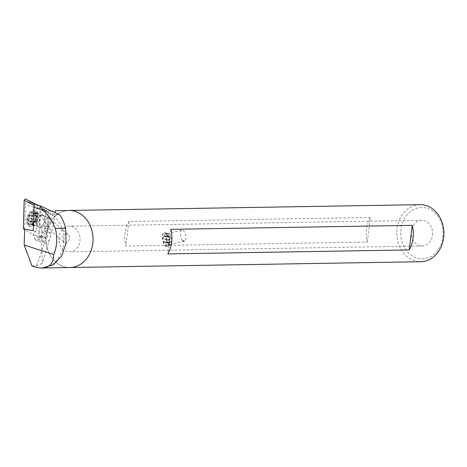 <?xml version="1.0" encoding="UTF-8"?>
<svg xmlns="http://www.w3.org/2000/svg" width="467" height="467" viewBox="0 0 467 467"><rect width="100%" height="100%" fill="white"/><g stroke="black" fill="none" stroke-linecap="round" stroke-linejoin="round"><path stroke-width="0.35" stroke-dasharray="2.33 1.75" d="M419.874 204.669A28.534 23.554 -90.9 0 0 396.792 233.588A28.534 23.554 -90.9 0 0 420.82 261.724M68.988 210.477A28.534 23.554 -90.9 0 0 45.929 239.402A28.534 23.554 -90.9 0 0 69.951 267.527L69.951 267.527A28.534 23.554 -90.9 0 1 46.175 234.632A28.534 23.554 -90.9 0 1 69.005 210.477M370.302 217.476L128.88 221.475A28.534 23.554 -90.9 0 0 125.862 246.051L367.284 242.058A28.534 23.554 89.1 0 1 370.302 217.476L367.284 242.058M432.442 235.135A12.837 10.601 -90.9 0 0 421.742 220.331A12.837 10.601 -90.9 0 0 411.357 233.342A12.837 10.601 -90.9 0 0 422.168 246.004A12.837 10.601 -90.9 0 0 432.442 235.135M442.932 237.102A25.679 21.202 -90.9 0 0 414.171 209.228A25.679 21.202 -90.9 0 0 408.771 253.178A25.679 21.202 -90.9 0 0 442.932 237.102M79.968 240.972A12.837 10.601 -90.9 0 0 69.268 226.162A12.837 10.601 -90.9 0 0 58.883 239.18A12.837 10.601 -90.9 0 0 69.694 251.841A12.837 10.601 -90.9 0 0 79.968 240.972M128.88 221.475L125.862 246.051M170.823 229.344L167.811 253.92M49.42 218.965L52.619 221.107L53.454 222.461L53.331 224.574L51.726 231.661L48.282 225.684C37.763 213.343 38.148 211.102 49.42 218.965A114.123 62.018 107.7 0 0 50.454 211.037L43.087 210.897L46.385 211.901A28.534 23.554 -90.9 0 0 43.186 211.16M31.995 265.974L36.467 265.711L42.345 263.37L41.178 234.714L55.544 210.728L50.454 211.037M66.361 233.646C62.292 235.012 61.516 237.901 64.032 242.315C67.727 245.788 71.819 237.47 67.937 234.376L66.361 233.646M40.705 268.011A28.534 23.554 -90.9 0 0 40.979 268.011A28.534 23.554 -90.9 0 0 63.909 242.968A28.534 23.554 -90.9 0 0 46.385 211.901L50.454 213.296C54.738 214.335 57.855 214.838 59.805 214.808M33.151 265.764A28.534 23.554 -90.9 0 0 38.656 267.649L37.5 267.667M39.923 205.743L27.565 201.797L37.208 207.5L45.807 210.249L45.147 232.899L36.549 230.149L37.208 207.5M50.454 213.296L43.087 210.897M45.147 232.899L41.726 237.23L43.338 241.527A6.275 3.409 107.7 0 0 44.844 243.173A6.275 3.409 107.7 0 0 49.286 239.968A6.275 3.409 107.7 0 0 50.173 232.864L47.803 226.524L48.235 211.685L40.401 209.391L42.946 210.897M48.235 211.685L45.807 210.249M32.999 265.957L38.656 267.649M41.306 268.111L42.071 268.111M24.646 229.052L25.364 204.587A2.282 1.238 107.7 0 1 27.425 201.732A2.282 1.238 107.7 0 1 27.565 201.797M43.338 241.527L34.739 238.777L33.128 234.481L36.549 230.149M34.739 238.777A6.275 3.409 107.7 0 0 36.245 240.423A6.275 3.409 107.7 0 0 40.687 237.213A6.275 3.409 107.7 0 0 41.575 230.114L39.928 225.713L40.401 209.391M30.857 224.458A6.275 3.409 107.7 0 0 35.556 218.883A6.275 3.409 107.7 0 0 34.062 212.409A6.275 3.409 107.7 0 0 33.443 212.322A6.275 3.409 107.7 0 0 28.738 217.896A6.275 3.409 107.7 0 0 30.238 224.364A6.275 3.409 107.7 0 0 30.857 224.458M42.042 215.071A6.275 3.409 107.7 0 0 37.342 220.646A6.275 3.409 107.7 0 0 38.837 227.12A6.275 3.409 107.7 0 0 43.997 222.175A6.275 3.409 107.7 0 0 42.66 215.159A6.275 3.409 107.7 0 0 42.042 215.071M47.803 226.524L39.928 225.713M41.726 237.23L33.128 234.481M38.107 237.551L46.548 238.456L38.107 237.551L24.634 229.571M46.402 238.409L33.262 230.628M36.251 204.552L48.235 211.65L47.494 237.02L46.548 238.456M48.235 211.65L40.034 207.669L39.205 236.162L47.494 237.02M25.276 198.936L40.034 207.669M37.763 219.367A6.275 3.409 107.7 0 0 38.837 227.12A6.275 3.409 107.7 0 0 43.735 222.905A6.275 3.409 107.7 0 0 42.66 215.159A6.275 3.409 107.7 0 0 37.763 219.367M35.766 220.652A8.558 4.652 -72.3 0 1 29.082 226.396A8.558 4.652 -72.3 0 1 27.261 216.828A8.558 4.652 -72.3 0 1 34.301 210.092A8.558 4.652 -72.3 0 1 35.766 220.652M38.253 237.598L39.205 236.162M36.911 221.019A8.558 4.652 -72.3 0 1 32.071 226.699A8.558 4.652 -72.3 0 1 30.227 226.758A8.558 4.652 -72.3 0 1 28.405 217.19A8.558 4.652 -72.3 0 1 35.439 210.454A8.558 4.652 -72.3 0 1 36.905 211.574A8.558 4.652 -72.3 0 1 36.911 221.019M38.983 221.387A6.275 3.409 -72.3 0 1 35.434 225.549A6.275 3.409 -72.3 0 1 34.079 225.596A6.275 3.409 -72.3 0 1 32.743 218.579A6.275 3.409 -72.3 0 1 37.909 213.641A6.275 3.409 -72.3 0 1 38.983 214.458A6.275 3.409 -72.3 0 1 38.983 221.387M164.647 234.265L164.425 236.582A3.567 1.576 76.8 0 0 164.238 236.862L162.96 236.792L163.993 239.39A3.567 1.576 76.8 0 0 164.098 239.985L163.876 242.303L165.236 242.589A3.567 1.576 76.8 0 0 165.528 242.898L166.655 245.362L166.912 242.98A3.567 1.576 76.8 0 0 167.104 242.694L168.377 242.764L167.344 240.172A3.567 1.576 76.8 0 0 167.239 239.571L167.367 237.043L166.1 236.973A3.567 1.576 76.8 0 0 165.808 236.658L164.647 234.265L167.39 233.617L167.163 235.934L164.425 236.582M165.096 245.73A7.133 3.158 76.8 0 0 167.303 246.722A7.133 3.158 76.8 0 0 168.739 239.057A7.133 3.158 76.8 0 0 164.034 232.835A7.133 3.158 76.8 0 0 162.236 238.234A7.133 3.158 76.8 0 0 165.096 245.73M165.47 245.642A7.133 3.158 76.8 0 0 167.676 246.634A7.133 3.158 76.8 0 0 168.342 246.284A7.133 3.158 76.8 0 0 169.112 238.97A7.133 3.158 76.8 0 0 165.16 232.77A7.133 3.158 76.8 0 0 164.407 232.747A7.133 3.158 76.8 0 0 162.609 238.147A7.133 3.158 76.8 0 0 165.47 245.642M168.254 243.821A5.709 2.528 76.8 0 0 170.017 244.615A5.709 2.528 76.8 0 0 170.548 244.334A5.709 2.528 76.8 0 0 171.173 238.485A5.709 2.528 76.8 0 0 168.003 233.523A5.709 2.528 76.8 0 0 167.408 233.506A5.709 2.528 76.8 0 0 165.966 237.826A5.709 2.528 76.8 0 0 168.254 243.821M170.017 244.615L184.407 241.229A5.709 2.528 76.8 0 0 185.562 235.099A5.709 2.528 76.8 0 0 181.797 230.12A5.709 2.528 76.8 0 0 180.355 234.44A5.709 2.528 76.8 0 0 182.644 240.435M167.163 235.934A3.567 1.576 76.8 0 0 166.976 236.22L164.238 236.862M166.976 236.22L165.697 236.15L166.731 238.742L163.993 239.39M166.731 238.742A3.567 1.576 76.8 0 0 166.836 239.338L164.098 239.985M166.836 239.338L166.707 241.871L167.974 241.941L165.236 242.589M167.974 241.941A3.567 1.576 76.8 0 0 168.272 242.256L165.528 242.898M168.272 242.256L169.393 244.714L169.649 242.332L166.912 242.98M169.649 242.332A3.567 1.576 76.8 0 0 169.842 242.052L167.104 242.694M169.842 242.052L171.12 242.122L170.081 239.524L167.344 240.172M170.081 239.524A3.567 1.576 76.8 0 0 169.982 238.929L167.239 239.571M169.982 238.929L170.111 236.401L166.1 236.973M168.838 236.325A3.567 1.576 76.8 0 0 168.546 236.016L165.808 236.658M168.546 236.016L167.39 233.617M32.912 212.794L31.593 215.077A3.567 1.938 107.7 0 0 31.225 215.357L29.684 215.275L29.789 217.844A3.567 1.938 107.7 0 0 29.649 218.433L28.335 220.926L29.888 221.008A3.567 1.938 107.7 0 0 30.116 221.317L30.378 223.751L31.797 221.405A3.567 1.938 107.7 0 0 32.159 221.13L33.817 221.008L33.595 218.644A3.567 1.938 107.7 0 0 33.735 218.048L35.048 215.561L33.496 215.474A3.567 1.938 107.7 0 0 33.268 215.164L33.005 212.73L35.422 213.594L34.097 215.877L31.593 215.077M28.3 224.107A7.133 3.876 107.7 0 0 29.52 225.036A7.133 3.876 107.7 0 0 35.387 219.42A7.133 3.876 107.7 0 0 33.863 211.446A7.133 3.876 107.7 0 0 28.481 215.795A7.133 3.876 107.7 0 0 28.3 224.107M28.645 224.218A7.133 3.876 107.7 0 0 29.865 225.147A7.133 3.876 107.7 0 0 31.079 225.187A7.133 3.876 107.7 0 0 35.726 219.531A7.133 3.876 107.7 0 0 35.218 212.228A7.133 3.876 107.7 0 0 34.208 211.557A7.133 3.876 107.7 0 0 28.82 215.906A7.133 3.876 107.7 0 0 28.645 224.218M31.768 223.827A5.709 3.1 107.7 0 0 32.743 224.569A5.709 3.1 107.7 0 0 33.717 224.598A5.709 3.1 107.7 0 0 37.436 220.08A5.709 3.1 107.7 0 0 37.027 214.236A5.709 3.1 107.7 0 0 36.216 213.699A5.709 3.1 107.7 0 0 31.908 217.173A5.709 3.1 107.7 0 0 31.768 223.827M44.949 228.042A5.709 3.1 107.7 0 0 45.924 228.783A5.709 3.1 107.7 0 0 50.617 224.294A5.709 3.1 107.7 0 0 49.397 217.914A5.709 3.1 107.7 0 0 45.089 221.393A5.709 3.1 107.7 0 0 44.949 228.042M34.097 215.877A3.567 1.938 107.7 0 0 33.735 216.157L31.225 215.357M33.735 216.157L32.194 216.075L32.299 218.644L29.789 217.844M32.299 218.644A3.567 1.938 107.7 0 0 32.159 219.233L29.649 218.433M32.159 219.233L30.845 221.726L32.398 221.813L29.888 221.008M32.398 221.813A3.567 1.938 107.7 0 0 32.626 222.123L30.116 221.317M32.626 222.123L32.888 224.557L34.301 222.21L31.797 221.405M34.301 222.21A3.567 1.938 107.7 0 0 34.669 221.93L32.159 221.13M34.669 221.93L36.21 222.012L36.105 219.443L33.595 218.644M36.105 219.443A3.567 1.938 107.7 0 0 36.245 218.854L33.735 218.048M36.245 218.854L37.558 216.361L33.496 215.474M36.006 216.279A3.567 1.938 107.7 0 0 35.778 215.97L33.268 215.164M35.778 215.97L35.422 213.594M36.467 265.711A114.123 62.018 107.7 0 0 48.282 225.684M33.939 207.33L25.364 204.587M50.173 232.864L41.575 230.114M165.709 236.144L162.965 236.792L165.697 236.15M165.686 236.355L162.948 236.997M166.614 241.655L163.876 242.303M166.707 241.871L163.97 242.513M169.317 244.644L166.579 245.292M169.428 244.65L166.69 245.298M171.109 242.122L168.371 242.764L171.12 242.122M171.132 241.918L168.389 242.56M170.204 236.611L167.46 237.259M170.111 236.401L167.367 237.043M167.501 233.623L164.763 234.271M32.194 216.075L29.684 215.275M32.077 216.279L29.567 215.48M30.84 221.521L28.329 220.716M30.857 221.732L28.347 220.926L30.845 221.726M32.848 224.487L30.337 223.681M32.982 224.493L30.472 223.693M36.21 222.012L33.7 221.206M36.327 221.807L33.817 221.008M37.564 216.571L35.054 215.766M37.547 216.361L35.037 215.556M35.556 213.606L33.046 212.8M421.742 220.331L69.268 226.162M422.168 246.004L69.694 251.841M53.331 224.574L55.544 210.728M51.925 231.352L42.357 263.37M44.4 267.953L40.979 268.011M37.909 213.641L34.062 212.409M34.079 225.596L30.238 224.364M44.844 243.173L36.245 240.423M34.523 203.997L27.425 201.732M67.937 234.376L52.625 221.107M64.032 242.315L51.732 231.655M35.439 210.454L34.301 210.092M30.227 226.758L29.082 226.396M38.983 214.458L36.905 211.574M35.434 225.549L32.071 226.699M167.303 246.722L167.676 246.634M164.034 232.835L164.407 232.747M168.003 233.523L165.16 232.77M170.548 244.334L168.342 246.284M167.408 233.506L181.797 230.12M169.393 244.714L166.655 245.362M167.425 233.553L164.682 234.2M29.52 225.036L29.865 225.147M33.863 211.446L34.208 211.557M37.027 214.236L35.218 212.228M33.717 224.598L31.079 225.187M32.743 224.569L45.924 228.783M36.216 213.699L49.397 217.914M32.888 224.557L30.378 223.751M37.558 216.361L35.048 215.561M35.515 213.53L33.005 212.73"/><path stroke-width="0.7" d="M44.4 267.953L69.951 267.527A28.534 23.554 -90.9 0 0 93.032 238.614A28.534 23.554 -90.9 0 0 69.005 210.477A28.534 23.554 -90.9 0 1 92.781 243.377A28.534 23.554 -90.9 0 1 69.951 267.527L420.82 261.724A28.534 23.554 -90.9 0 0 443.65 237.569A28.534 23.554 -90.9 0 0 419.874 204.669L69.005 210.477A28.534 23.554 -90.9 0 0 68.988 210.477L55.45 210.699M409.232 249.927A28.534 23.554 -90.9 0 0 413.067 238.077A28.534 23.554 -90.9 0 0 412.25 225.345L170.823 229.344A28.534 23.554 89.1 0 1 171.646 242.069A28.534 23.554 89.1 0 1 167.811 253.92L409.232 249.927L412.25 225.345M41.96 268.111L53.419 264.795L61.796 255.91L66.057 243.044L65.625 228.205A39.946 32.982 -90.9 0 0 59.805 214.808L39.602 205.62L43.332 210.331C48.434 215.328 52.444 221.34 55.369 228.375C57.587 238.112 57.027 246.821 53.687 254.503C53.477 263.201 49.566 267.737 41.96 268.111L37.5 267.667L31.995 265.974L24.179 245.07L24.646 229.052M65.625 228.205L55.369 228.375M53.687 254.503L24.179 245.07M24.634 229.571L23.35 228.812L33.262 230.628L34.003 205.258L35.072 203.857L25.253 198.924L24.185 200.32L34.003 205.258M23.35 228.812L24.185 200.32M35.072 203.857L36.251 204.552M35.054 203.845L25.253 198.924M182.644 240.435A5.709 2.528 76.8 0 0 184.407 241.229M43.332 210.331L33.939 207.33M39.537 205.603L34.523 203.997"/></g></svg>
